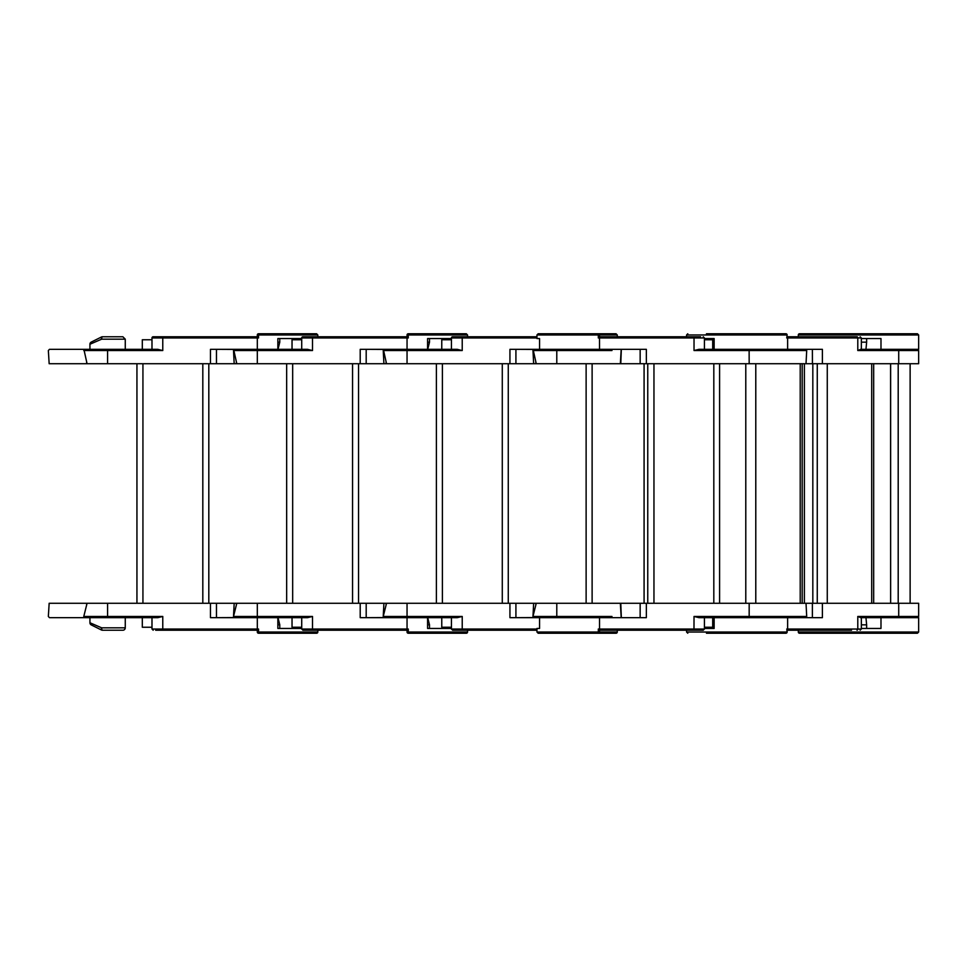 <?xml version="1.0" encoding="UTF-8"?>
<svg xmlns="http://www.w3.org/2000/svg" width="967" height="967" viewBox="0 0 967 967"><rect width="100%" height="100%" fill="white"/><g stroke="black" fill="none" stroke-linecap="round" stroke-linejoin="round"><path stroke-width="1.45" d="M107.591 617.659L83.887 617.659L83.778 616.462L162.77 616.462L157.826 617.659L107.591 617.659L107.591 603.287L216.463 603.287L216.463 617.659L233.494 617.575M233.518 616.39L234.183 603.287L216.463 603.287M258.54 629.034L257.319 630.23L257.319 629.034L258.54 629.034L258.54 632.031L317.817 632.031A1.197 1.197 0 0 1 316.62 633.228L258.515 633.228A1.197 1.197 0 0 1 257.319 632.031L257.319 630.23L155.651 630.23M408.279 629.034L407.047 630.23L407.047 629.034L408.279 629.034L408.255 632.031L467.545 632.031A1.197 1.197 0 0 1 466.348 633.228L408.255 633.228L407.047 632.031L407.047 630.23L302.913 630.23L312.498 630.23L312.498 629.034L301.716 629.034L301.716 617.659L277.988 617.659L279.777 624.839L277.855 624.839M89.931 617.659L89.931 622.76L101.668 627.837L125.263 627.837L125.263 617.659M89.931 622.76A2.393 2.393 0 0 0 91.249 624.912L101.402 629.976L91.249 624.912M101.668 627.837A2.393 0.725 116.6 0 0 101.402 629.976A2.393 2.393 0 0 0 102.466 630.23A2.393 0.798 -90 0 1 101.668 627.837M125.263 627.837A2.393 2.393 0 0 1 122.869 630.23L102.466 630.23A2.393 2.393 0 0 1 101.402 629.976A2.393 2.393 0 0 0 102.466 630.23A2.393 2.393 0 0 1 101.402 629.976M258.54 337.967L257.319 336.77L257.319 337.967L162.77 337.967L162.77 336.77L153.185 336.77L257.319 336.77L257.319 334.969L258.54 334.969L258.54 337.967L257.319 337.967L257.319 349.341L210.468 349.341L210.468 363.713L216.463 363.713L216.463 349.341L233.494 349.425M86.631 349.341L49.45 349.341L48.35 350.538L49.16 363.713L107.591 363.713L107.591 350.538L162.77 350.538L157.826 349.341L162.77 350.538L162.77 337.967L151.988 337.967L151.988 349.341L142.306 349.341L142.306 339.755L151.988 339.755L151.988 337.967A1.197 1.197 0 0 1 153.185 336.77M91.249 342.088L101.402 337.024L91.249 342.088A2.393 2.393 0 0 0 89.931 344.24L101.668 339.163L125.263 339.163L125.263 349.341M89.931 344.24L89.931 349.341M102.466 336.77A2.393 0.798 -90 0 0 101.668 339.163A2.393 0.725 -116.6 0 1 101.402 337.024A2.393 2.393 0 0 1 102.466 336.77L122.869 336.77L125.263 339.163M301.716 338.559L277.855 338.559L279.777 338.559L279.777 342.161L277.855 342.161M136.939 363.713L136.939 603.287M208.812 363.713L208.812 603.287L208.812 363.713M233.518 350.61L234.183 363.713L216.463 363.713M107.591 363.713L210.468 363.713M277.855 338.559L277.855 349.341L257.319 349.341L307.554 349.341L312.498 350.538L307.554 349.341M301.716 339.755L292.034 339.755L292.034 349.341L277.988 349.341L279.777 342.161M87.066 363.713L83.887 349.341L157.826 349.341M258.515 333.772L316.62 333.772L317.817 334.969L258.54 334.969L258.515 333.772A1.197 1.197 0 0 0 257.319 334.969A1.197 1.197 0 0 1 258.515 333.772M258.54 632.031L258.515 633.228A1.197 1.197 0 0 1 257.319 632.031L258.54 632.031M279.777 624.839L279.777 628.441L277.855 628.441L277.855 617.659L257.319 617.659L257.319 616.462L312.498 616.462L307.554 617.659L210.468 617.659L210.468 603.287M153.185 630.23L151.988 629.034L151.988 627.245L142.306 627.245L142.306 617.659L151.988 617.659L151.988 629.034L257.319 629.034L257.319 617.659M277.855 628.441L301.716 628.441M107.591 603.287L49.16 603.287L48.35 616.462L49.45 617.659L86.631 617.659M127.064 617.659L142.306 617.659M87.066 603.287L83.778 616.462M233.615 617.659L233.506 616.462L257.319 616.462L257.319 603.287L366.191 603.287L366.191 617.659L383.222 617.575M383.246 616.39L383.911 603.287L366.191 603.287M536.951 630.23L452.641 630.23L462.226 630.23L462.226 629.034L451.444 629.034L451.444 617.659L427.716 617.659L429.505 624.839L427.583 624.839M292.034 349.341L301.716 349.341L301.716 337.967A1.197 1.197 0 0 1 302.913 336.77L407.047 336.77L407.047 334.969L408.255 334.969L408.279 337.967L407.047 337.967L407.047 349.341L360.207 349.341L360.207 363.713L366.191 363.713L366.191 349.341L383.222 349.425M305.379 336.77L302.913 336.77M451.444 338.559L427.583 338.559L429.505 338.559L429.505 342.161L427.583 342.161M286.667 363.713L286.667 603.287M358.539 603.287L358.539 363.713M408.279 337.967L407.047 336.77L407.047 337.967L312.498 337.967L312.498 350.538L257.319 350.538L257.319 363.713L236.794 363.713L233.615 349.341M234.183 363.713L236.794 363.713M383.246 350.61L383.911 363.713L366.191 363.713M257.319 363.713L360.207 363.713M427.583 338.559L427.583 349.341L407.047 349.341L457.282 349.341L462.226 350.538L457.282 349.341M451.444 339.755L441.762 339.755L441.762 349.341L427.716 349.341L429.505 342.161M233.482 349.341L236.359 349.341M408.255 333.772L466.348 333.772L467.545 334.969L408.279 334.969L408.255 333.772A1.197 1.197 0 0 0 407.047 334.969A1.197 1.197 0 0 1 408.255 333.772M407.047 632.031A1.197 1.197 0 0 0 408.255 633.228L408.279 632.031L407.047 632.031A1.197 1.197 0 0 0 408.255 633.228M429.505 624.839L429.505 628.441L427.583 628.441L427.583 617.659L407.047 617.659L407.047 616.462L462.226 616.462L457.282 617.659L360.207 617.659L360.207 603.287M301.716 627.245L292.034 627.245L292.034 617.659M427.583 628.441L451.444 628.441M233.482 617.659L236.359 617.659M257.319 603.287L234.183 603.287M236.794 603.287L233.506 616.462M383.343 617.659L383.234 616.462L407.047 616.462L407.047 603.287L515.919 603.287L515.919 617.659L532.95 617.575M532.986 616.39L533.639 603.287L515.919 603.287M604.689 630.23L599.492 630.23L598.307 629.034L598.307 632.031L599.492 632.031A1.197 1.197 0 0 1 598.283 633.228L538.148 633.228L536.951 632.031L598.307 632.031L598.283 633.228A1.197 1.197 90 0 0 599.48 632.031L617.272 632.031A1.197 1.197 0 0 1 616.076 633.228L594.197 633.228M441.762 349.341L451.444 349.341L451.444 337.967A1.197 1.197 0 0 1 452.641 336.77L536.951 336.77M455.106 336.77L452.641 336.77M532.95 349.425L515.919 349.341L515.919 363.713L509.935 363.713L509.935 349.341L646.355 349.341L646.355 363.713L536.25 363.713L533.071 349.341M436.395 363.713L436.395 603.287M508.267 603.287L508.267 363.713M536.951 337.967L462.226 337.967L462.226 350.538L407.047 350.538L407.047 363.713L386.522 363.713L383.343 349.341M383.911 363.713L386.522 363.713M532.986 350.61L533.639 363.713L515.919 363.713M407.047 363.713L509.935 363.713M383.21 349.341L386.087 349.341M594.197 333.772L616.076 333.772L617.272 334.969L599.492 334.969L599.48 336.77L700.543 336.77M557.983 333.772A1.197 1.197 0 0 0 556.787 334.969A1.197 1.197 0 0 1 557.983 333.772M451.444 627.245L441.762 627.245L441.762 617.659M509.935 603.287L509.935 617.659L646.355 617.659L646.355 603.287L806.019 603.287L806.708 616.462L805.596 617.659M383.21 617.659L386.087 617.659M407.047 603.287L383.911 603.287M386.522 603.287L383.234 616.462M611.954 349.341L611.954 350.538L607.022 349.341L611.954 350.538L556.787 350.538L556.787 363.713M586.123 363.713L586.123 603.287M533.639 363.713L536.25 363.713M532.95 349.341L535.815 349.341M556.787 617.659L556.787 616.462L611.954 616.462L607.022 617.659M533.071 617.659L532.962 616.462L556.787 616.462L556.787 603.287L646.355 603.287M532.95 617.659L535.815 617.659M556.787 603.287L533.639 603.287M536.25 603.287L532.962 616.462M898.524 633.228L812.848 633.228M812.848 333.772L898.524 333.772M917.115 633.228L799.504 633.228A1.197 1.185 90 0 1 798.319 632.031L918.65 632.031L917.453 633.228M865.961 617.659L866.637 624.839L861.343 624.839M836.358 633.228L880.321 633.228M861.343 342.161L866.637 342.161L865.961 349.341L861.343 349.341L861.343 337.967L857.789 337.967A1.197 0.798 -90 0 0 856.98 336.77L851.54 336.77M866.637 338.559L866.637 342.161M918.65 334.969L917.453 333.772L799.504 333.772A1.197 1.185 90 0 0 798.319 334.969L918.65 334.969L918.65 349.341L880.985 349.341L880.985 338.559L861.343 338.559M866.637 628.441L866.637 624.839M861.343 628.441L880.985 628.441L880.985 617.659L918.65 617.659L918.65 632.031M687.791 633.228L686.582 632.031L786.727 632.031A1.197 0.786 90 0 1 785.941 633.228L706.442 633.228M898.718 363.713L898.718 350.538L857.789 350.538L860.642 349.341L897.92 349.341A1.197 0.798 90 0 1 898.718 350.538L918.65 350.538L918.65 363.713L646.355 363.713M787.138 336.77L856.98 336.77M822.397 363.713L822.397 349.341L714.142 349.341L714.142 338.559L704.435 338.559M812.389 349.341L812.437 363.713M714.142 349.341L704.435 349.341L704.435 337.967L694.028 337.967L693.98 336.77M706.442 333.772L785.941 333.772A1.197 0.786 90 0 1 786.727 334.969L686.582 334.969L686.582 336.77M857.789 350.538L857.789 337.967L786.727 337.967L787.138 334.969A1.197 1.197 0 0 0 785.941 333.772M833.989 630.23L838.22 630.23M851.54 630.23L787.138 630.23M704.435 627.245L712.703 627.245L712.703 617.659L822.397 617.659L822.397 603.287L918.65 603.287L918.65 616.462L917.453 617.659M704.435 628.441L714.142 628.441L714.142 617.659M785.941 633.228A1.197 1.197 0 0 0 787.138 632.031L786.836 630.23M898.718 603.287L898.718 616.462A1.197 0.798 90 0 1 897.92 617.659L860.642 617.659L857.789 616.462L918.65 616.462M812.437 603.287L822.397 603.287M812.389 617.659L812.389 603.287L806.019 603.287M621.177 617.659L620.355 603.287M694.028 616.462L749.171 616.462L749.123 617.659L698.923 617.659L694.028 616.462L693.98 630.23L703.239 630.23L599.48 630.23L599.48 632.031L599.528 629.034L704.435 629.034L703.239 630.23M805.596 349.341L806.708 350.538L694.028 350.538L698.923 349.341L749.123 349.341L749.171 363.713M604.689 336.77L599.492 336.77L598.307 337.967L598.307 334.969L536.951 334.969L536.951 338.559L539.562 338.559L536.951 338.559M806.708 350.538L806.019 363.713M620.778 363.713L621.346 349.341L640.154 349.341L640.154 363.713M539.562 338.559L539.562 349.341M704.435 339.755L712.703 339.755L712.703 349.341M621.177 349.341L620.355 363.713M536.951 334.969L538.148 333.772L598.283 333.772L598.307 334.969L599.492 334.969A1.197 1.197 90 0 0 598.283 333.772A1.197 1.197 0 0 1 599.492 334.969L599.528 349.341M539.562 628.441L536.951 628.441L539.562 628.441L539.562 617.659M712.703 617.659L704.435 617.659L704.435 629.034M640.154 603.287L640.154 617.659L621.346 617.659L620.778 603.287M142.935 363.713L142.935 603.287M202.816 603.287L202.816 363.713M107.591 349.341L107.591 350.538L83.778 350.538M162.77 630.23L162.77 616.462M292.663 363.713L292.663 603.287M352.556 603.287L352.556 363.713M257.319 349.341L257.319 350.538L233.506 350.538M312.498 336.77L312.498 337.967L301.716 337.967M312.498 616.462L312.498 629.034L407.047 629.034L407.047 617.659M442.39 363.713L442.39 603.287M502.284 603.287L502.284 363.713M407.047 349.341L407.047 350.538L383.234 350.538M462.226 336.77L462.226 337.967L451.444 337.967M462.226 616.462L462.226 629.034L536.951 629.034M592.118 363.713L592.118 603.287M556.787 349.341L556.787 350.538L532.962 350.538M611.954 616.462L611.954 617.659M812.824 603.287L812.824 363.713M890.631 363.713L890.631 603.287L890.583 363.713M898.198 603.287L898.198 363.713M798.319 334.969L798.319 336.77L798.319 334.969A1.197 1.197 0 0 1 799.504 333.772M798.307 632.031L798.307 630.23L798.319 632.031A1.197 1.197 0 0 0 799.504 633.228M827.269 363.713L827.269 603.287M871.702 603.287L871.702 363.713M755.783 363.713L755.783 603.287M800.217 603.287L800.217 363.713M787.138 336.854A1.197 0.798 -90 0 1 787.634 337.967L787.634 349.341M786.824 334.969L787.138 337.06M856.98 630.23A1.197 0.798 -90 0 0 857.789 629.034L861.343 629.034L860.134 630.23M787.138 630.146A1.197 0.798 -90 0 0 787.634 629.034L857.789 629.034L857.789 616.462M786.727 629.034L787.634 629.034L787.634 617.659M704.423 337.967L703.239 336.77M694.028 350.538L694.028 337.967L598.307 337.967M653.958 363.713L653.958 603.287M713.815 603.287L713.815 363.713M598.307 629.034L599.528 629.034L599.528 617.659M749.171 603.287L749.171 616.462L806.708 616.462M317.817 334.969L317.817 336.77M86.631 361.996L86.631 363.713M317.817 632.031L317.817 630.23M86.631 603.287L86.631 605.004M467.545 334.969L467.545 336.77M236.359 361.996L236.359 363.713M301.716 629.034L302.913 630.23M467.545 632.031L467.545 630.23M236.359 603.287L236.359 605.004M617.272 334.969L617.272 336.77M386.087 361.996L386.087 363.713M451.444 629.034L452.641 630.23M617.272 632.031L617.272 630.23M386.087 603.287L386.087 605.004M535.815 361.996L535.815 363.713M535.815 603.287L535.815 605.004M910.128 363.713L910.128 603.287M804.387 363.713L804.387 603.287M861.343 337.967L860.134 336.77M802.187 603.287L802.187 363.713M873.672 603.287L873.672 363.713M817.26 603.287L817.26 363.713M745.787 603.287L745.787 363.713M918.65 350.538L917.453 349.341M686.582 334.969L687.791 333.772M787.138 632.031L787.138 629.94M861.343 617.659L861.343 629.034M686.582 632.031L686.582 630.23M719.593 603.287L719.593 363.713M647.757 603.287L647.757 363.713M644.082 603.287L644.082 363.713M536.951 632.031L536.951 628.441"/></g></svg>
